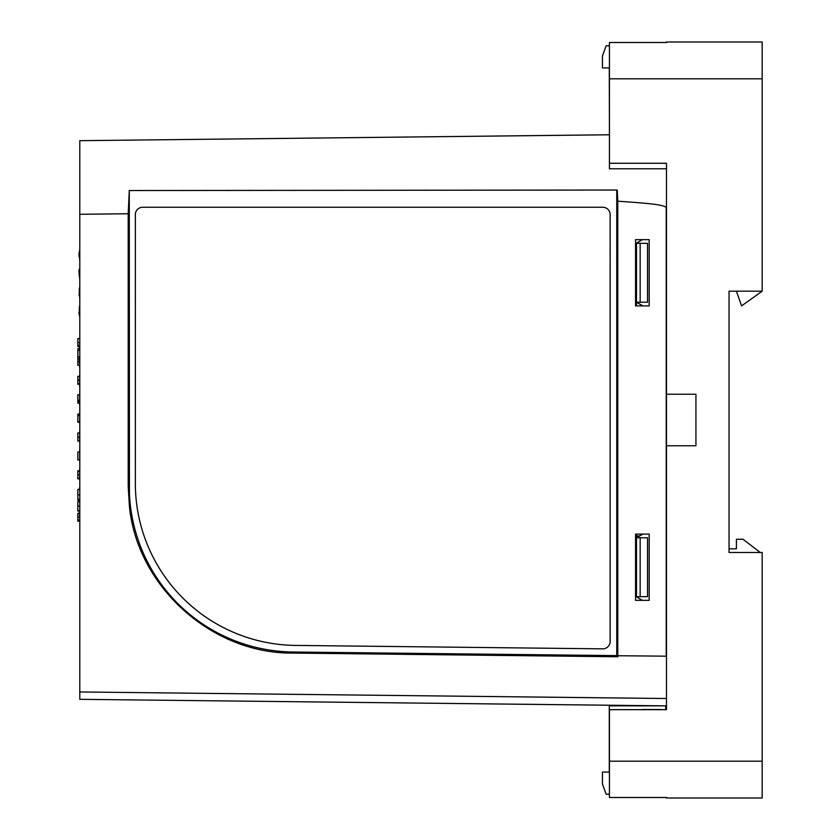 <?xml version="1.0" encoding="UTF-8"?>
<svg xmlns="http://www.w3.org/2000/svg" width="840" height="840" viewBox="0 0 840 840"><rect width="100%" height="100%" fill="white"/><g stroke="black" fill="none" stroke-linecap="round" stroke-linejoin="round"><path stroke-width="1.26" d="M609.43 134.159L609.284 67.914L602.438 67.914L602.438 55.944L606.123 45.833L609.43 45.833M666.477 797.496L609.43 797.496L609.43 709.663L666.477 709.663L666.477 698.513L79.79 691.961L79.79 699.321L79.79 140.679L609.43 134.768L79.79 140.679L79.79 148.04M617.253 190.04L129.276 190.533L128.205 213.749L128.205 486.392L129.434 506.541C137.329 586.74 211.89 654.055 292.992 653.079L617.862 656.764L617.862 655.736L666.215 656.176L666.215 207.218C661.615 204.928 655.547 203.742 617.768 201.212L617.253 190.04L129.276 190.533L129.434 506.541M79.79 155.211L79.79 214.284L79.79 155.211M609.43 794.168L606.123 794.168L602.438 784.056L602.438 772.086L609.284 772.086L609.284 705.841L666.477 705.873L665.742 705.863L665.742 709.663M666.477 705.873L79.79 699.321L663.18 705.841M666.477 168.787L609.43 168.787L609.43 163.265L666.477 163.265L666.477 394.233L695.929 394.233L695.929 445.767L666.477 445.767L666.477 698.513M609.43 163.265L609.43 42.504L666.477 42.504M736.407 291.175L741.562 305.897L762.174 291.175L762.174 42L666.477 42M762.174 291.175L729.047 291.175L729.047 552.5L762.174 552.5L762.174 798L666.477 798M666.477 445.767L666.477 394.233M642.254 239.652L636.478 243.222L640.164 243.327L640.164 302.221L636.478 302.221L642.863 305.897M642.863 534.104L636.478 537.779L640.164 537.779L640.164 596.673L636.478 596.778L642.254 600.348M636.478 596.673L636.478 535.941L639.671 535.941M636.478 243.327L636.478 305.897M636.478 534.104L636.478 535.941M609.43 705.232L609.43 705.841M736.407 548.825L729.047 548.825L736.407 548.825L736.407 539.249L743.033 539.249L760.263 552.5M635.565 534.104L635.565 600.348L649.183 600.348L649.183 534.104L635.565 534.104L635.565 563.546L636.478 563.546M636.478 276.455L635.565 276.455L635.565 305.897L649.183 305.897L649.183 239.652L635.565 239.652L635.565 305.897M640.164 302.221L647.525 302.221L647.525 243.327L640.164 243.327M729.047 337.029L729.047 291.175M729.047 552.5L729.047 344.389M640.164 596.673L647.525 596.673L647.525 537.779L640.164 537.779M617.862 655.736L666.215 656.176M617.768 655.641L617.768 201.212M617.862 656.764L616.77 655.63L616.77 190.533M292.992 653.079L293.044 652.008L616.77 655.63M129.286 486.392A165.606 165.596 -90.1 0 0 293.044 652.008M602.774 207.249A7.361 7.361 -90 0 1 610.134 214.62L610.145 214.62A7.361 7.361 -90 0 0 602.784 207.249L142.716 207.249A7.361 7.361 -90 0 0 135.356 214.62L135.356 483.483A161.952 161.941 -90 0 0 295.491 645.414L602.69 648.848A7.361 7.361 -90 0 0 610.145 641.487L610.134 214.62L610.134 641.487A7.361 7.361 -90 0 1 602.774 648.848L602.784 648.848M142.737 207.249L602.784 207.249M641.918 709.663A1.47 1.47 0 0 1 642.558 709.517L660.587 709.517A1.47 1.47 0 0 1 661.227 709.663M79.79 524.716L79.79 330.382M79.296 384.31L77.826 384.31L77.826 376.341L79.296 376.341M77.826 383.712L79.296 383.712M79.296 376.488L77.826 376.488M79.296 394.748L77.826 394.748L77.826 403.158L79.296 403.158M77.826 400.302L79.296 400.302M77.826 401.51L79.296 401.51M79.296 470.799L77.826 470.799L77.826 478.8L79.296 478.8M77.826 471.293L79.296 471.293M77.826 478.306L79.296 478.306M79.664 337.89L79.296 338.572M79.296 348.684L79.296 346.563M79.664 367.626L79.296 358.323M79.664 412.671L79.664 423.717M79.664 450.072L79.664 461.118M79.664 487.463L79.296 489.457M79.664 468.772L79.664 479.808M79.664 517.209L79.296 511.025M79.664 431.372L79.664 442.418M79.664 393.981L79.664 405.017M79.664 375.281L79.664 386.327M79.664 348.684L77.826 348.684L77.826 350.343L79.664 350.343M79.664 358.323L77.826 358.323L77.826 350.343M77.826 356.78L79.664 356.78M79.664 521.231L77.826 521.231L77.826 513.293L79.296 513.293M79.296 365.327L77.826 365.327L77.826 357.567M77.826 365.316L79.296 365.316M79.296 421.617L77.826 421.617L77.826 414.12L79.296 414.12M79.296 422.195L77.826 422.195L77.826 421.06M77.826 414.382L79.296 414.382M77.826 415.569L79.296 415.569M79.296 452.004L77.826 452.004L77.826 459.869L79.296 459.869M79.296 440.979L77.826 440.979L77.826 439.908M79.296 440.769L77.826 440.769L77.826 432.947L79.296 432.947M79.664 489.457L77.826 489.457L77.826 499.244L79.664 499.244M79.664 500.252L77.826 500.252L77.826 499.244M79.664 346.563L77.826 346.563L77.826 338.572L79.664 338.572M79.664 511.025L77.826 511.025L77.826 501.743L79.664 501.743M77.826 501.743L79.664 501.281M77.826 510.657L79.664 510.657M79.79 324.051L79.79 241.899M79.296 254.058L79.296 255.287M78.928 254.058L79.296 251.643M78.928 255.287L79.296 257.376M79.296 312.333L79.296 307.062M78.928 312.333L79.296 315.189M79.664 249.407L79.664 260.442M79.664 286.797L79.664 297.843M79.664 268.097L79.664 279.143M79.664 305.498L79.664 316.533M79.296 295.47L79.296 288.54M79.296 295.691L78.928 294.871M79.296 276.455L78.928 269.923M79.79 140.679L609.43 134.768L79.79 140.679M128.205 213.749L79.79 214.284M609.43 78.802L762.174 78.802M762.174 761.198L609.43 761.198M129.276 486.392L128.205 486.392M77.826 380.173L79.296 380.173M77.826 474.789L79.296 474.789M77.826 517.272L79.664 517.272M77.826 520.013L79.664 520.013M77.826 361.536L79.296 361.536M77.826 437.304L79.296 437.304M79.664 494.886L77.826 494.886M77.826 342.584L79.664 342.584M77.826 345.334L79.664 345.334M77.826 506.069L79.664 506.069"/></g></svg>

